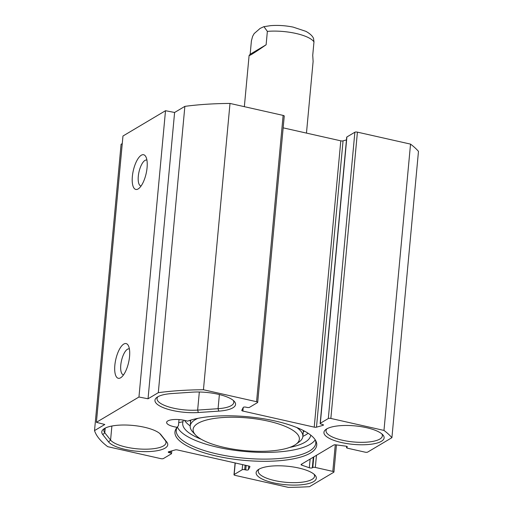<?xml version="1.0" encoding="UTF-8"?>
<svg xmlns="http://www.w3.org/2000/svg" width="513" height="513" viewBox="0 0 513 513"><rect width="100%" height="100%" fill="white"/><g stroke="black" fill="none" stroke-linecap="round" stroke-linejoin="round"><path stroke-width="0.77" d="M108.557 441.905A30.216 9.285 -174.7 0 0 145.326 451.632A30.216 9.285 -174.7 0 0 166.77 442.039L160.973 434.742A30.216 9.285 -174.7 0 0 160.62 434.325A30.216 9.285 -174.7 0 0 132.726 425.424A30.216 9.285 -174.7 0 0 103.671 429.041A30.216 9.285 -174.7 0 0 102.76 434.601L108.557 441.905L110.584 440.083L104.787 432.78A28.286 8.695 5.3 0 1 103.87 430.227A28.286 8.695 5.3 0 1 104.799 428.323M159.767 433.517L165.083 440.212A28.286 8.695 5.3 0 1 166 442.757A28.286 8.695 5.3 0 1 141.049 449.087A28.286 8.695 5.3 0 1 110.584 440.083L111.885 426.021M158.305 392.676A152.688 46.927 5.3 0 1 203.443 389.745L256.571 401.711A1.93 0.59 5.3 0 1 257.693 402.365A1.93 0.59 5.3 0 1 257.52 402.583L249.542 407.328A1.93 0.59 5.3 0 1 246.997 407.405L245.964 407.175A1.93 0.59 -174.7 0 0 243.265 407.399L241.777 410.336A1.93 0.59 -174.7 0 0 241.758 410.406A1.93 0.59 -174.7 0 0 242.88 411.06L314.232 427.137A1.93 0.59 -174.7 0 0 316.489 427.169L322.972 425.36A1.93 0.59 -174.7 0 0 323.434 425.027A1.93 0.59 -174.7 0 0 322.311 424.373L321.279 424.142A1.93 0.59 5.3 0 1 320.157 423.488A1.93 0.59 5.3 0 1 320.33 423.276L328.307 418.531A1.93 0.59 5.3 0 1 330.853 418.448L383.974 430.42A152.688 46.927 5.3 0 1 391.913 437.672L367.667 452.094A1.93 0.59 5.3 0 1 365.121 452.171L347.641 448.234A1.93 0.59 5.3 0 1 346.519 447.586A1.93 0.59 5.3 0 1 346.692 447.368L347.166 447.086A1.93 0.59 -174.7 0 0 347.333 446.874A1.93 0.59 -174.7 0 0 345.704 446.13L335.823 444.835A1.93 0.59 -174.7 0 0 333.79 445.008L301.221 464.374A1.93 0.59 -174.7 0 0 301.048 464.592A1.93 0.59 -174.7 0 0 301.721 465.118L309.32 467.766A1.93 0.59 -174.7 0 0 312.314 467.811L312.789 467.529A1.93 0.59 5.3 0 1 315.335 467.452L332.809 471.389A1.93 0.59 5.3 0 1 333.937 472.043A1.93 0.59 5.3 0 1 333.764 472.255L309.512 486.677A152.688 46.927 5.3 0 1 288.248 487.35L235.121 475.378A1.93 0.59 5.3 0 1 233.999 474.73A1.93 0.59 5.3 0 1 234.172 474.512L242.149 469.767A1.93 0.59 5.3 0 1 244.695 469.69L245.727 469.921A1.93 0.59 -174.7 0 0 248.427 469.696L249.921 466.759A1.93 0.59 -174.7 0 0 249.94 466.689A1.93 0.59 -174.7 0 0 248.818 466.035L177.466 449.959A1.93 0.59 -174.7 0 0 175.202 449.927L168.719 451.735A1.93 0.59 -174.7 0 0 168.258 452.068A1.93 0.59 -174.7 0 0 169.38 452.716L170.412 452.953A1.93 0.59 5.3 0 1 171.541 453.601A1.93 0.59 5.3 0 1 171.368 453.819L163.391 458.564A1.93 0.59 5.3 0 1 160.845 458.641L107.717 446.676A152.688 46.927 5.3 0 1 94.527 430.599L104.793 424.495L96.406 422.321L138.952 397.017L148.039 398.781L158.305 392.676L184.866 106.371L174.6 112.475L165.507 110.712L122.966 136.016L96.406 422.321M171.772 393.561A30.216 9.285 -174.7 0 0 156.85 397.415A30.216 9.285 -174.7 0 0 164.853 408.258A30.216 9.285 -174.7 0 0 198.326 412.523L218.75 411.131A30.216 9.285 -174.7 0 0 234.223 401.301A30.216 9.285 -174.7 0 0 192.189 392.169L171.772 393.561M298.72 468.016A30.216 9.285 -174.7 0 0 258.026 469.818A30.216 9.285 -174.7 0 0 285.363 484.695A30.216 9.285 -174.7 0 0 314.976 475.102A30.216 9.285 -174.7 0 0 298.72 468.016M366.526 427.688A30.216 9.285 -174.7 0 0 325.832 429.49A30.216 9.285 -174.7 0 0 353.175 444.367A30.216 9.285 -174.7 0 0 382.781 434.774A30.216 9.285 -174.7 0 0 366.526 427.688M177.177 427.297A12.857 3.95 5.3 0 1 166.629 422.398A12.857 3.95 5.3 0 1 174.074 419.531A12.857 3.95 5.3 0 1 187.482 421.173A71.192 21.879 -174.7 0 1 261.495 418.435A71.192 21.879 -174.7 0 1 315.867 440.943A71.192 21.879 -174.7 0 1 243.822 460.334A71.192 21.879 -174.7 0 1 176.581 428.022A71.192 21.879 -174.7 0 1 177.177 427.297L178.453 425.61L179.018 419.583M233.242 400.384A28.286 8.695 5.3 0 1 233.806 402.436A28.286 8.695 5.3 0 1 218.07 408.694L197.646 410.092A28.286 8.695 5.3 0 1 157.055 398.601A28.286 8.695 5.3 0 1 157.978 396.696M257.693 402.365L284.253 116.06A1.93 0.59 -174.7 0 0 283.131 115.406L230.004 103.44A152.688 46.927 -174.7 0 0 184.866 106.371M346.461 139.908L343.05 140.863A1.93 0.59 5.3 0 1 340.792 140.831L283.157 127.846M391.913 437.672L418.473 151.367A152.688 46.927 -174.7 0 0 410.535 144.115L357.414 132.142A1.93 0.59 -174.7 0 0 354.868 132.226L346.891 136.971A1.93 0.59 -174.7 0 0 346.717 137.183L320.157 423.488M122.261 143.595L121.087 144.294L94.527 430.599M177.415 426.989A70.076 21.54 -174.7 0 0 244.586 451.459A70.076 21.54 -174.7 0 0 315.213 439.808M315.341 440.007A70.076 21.54 5.3 0 1 315.79 443.194A70.076 21.54 5.3 0 1 244.028 458.167A70.076 21.54 5.3 0 1 176.241 430.247A70.076 21.54 5.3 0 1 177.331 427.098M123.556 374.849A13.287 4.918 102.7 0 1 123.357 374.817A13.287 4.918 102.7 0 1 120.779 365.121A13.287 4.918 102.7 0 1 129.199 348.891A13.287 4.918 102.7 0 1 129.391 348.949M114.841 365.314A17.788 6.586 -77.3 0 0 121.171 377.427A17.788 6.586 -77.3 0 0 128.622 362.383A17.788 6.586 -77.3 0 0 128.346 345.595A17.788 6.586 -77.3 0 0 120.683 347.243A17.788 6.586 -77.3 0 0 114.841 365.314M138.952 397.017L165.507 110.712M132.36 176.472A17.788 6.586 -77.3 0 0 138.69 188.585A17.788 6.586 -77.3 0 0 146.141 173.541A17.788 6.586 -77.3 0 0 145.865 156.76A17.788 6.586 -77.3 0 0 138.202 158.402A17.788 6.586 -77.3 0 0 132.36 176.472M141.075 186.014A13.287 4.918 102.7 0 1 140.87 185.975A13.287 4.918 102.7 0 1 138.298 176.286A13.287 4.918 102.7 0 1 146.712 160.05A13.287 4.918 102.7 0 1 146.91 160.107M314.001 474.185A28.286 8.695 5.3 0 1 314.559 476.231A28.286 8.695 5.3 0 1 285.587 482.278A28.286 8.695 5.3 0 1 258.225 471.005A28.286 8.695 5.3 0 1 259.155 469.094M381.807 433.857A28.286 8.695 5.3 0 1 382.365 435.909A28.286 8.695 5.3 0 1 353.399 441.95A28.286 8.695 5.3 0 1 326.031 430.683A28.286 8.695 5.3 0 1 326.961 428.772M148.039 398.781L174.6 112.475M383.974 430.42L410.535 144.115M203.443 389.745L230.004 103.44M178.729 422.654L183.019 421.724A64.292 19.757 -174.7 0 0 182.705 423.167A64.292 19.757 -174.7 0 0 201.154 439.218M289.653 447.426A64.292 19.757 -174.7 0 0 310.731 435.127M183.019 421.724L183.167 420.102M308.076 433.235A64.292 19.757 5.3 0 1 302.869 436.364M190.201 425.912A64.292 19.757 5.3 0 1 184.584 420.384M197.89 423.385A53.358 16.403 5.3 0 1 266.587 420.782A53.358 16.403 5.3 0 1 296.039 444.22A53.358 16.403 5.3 0 1 244.727 450.613A53.358 16.403 5.3 0 1 195.466 434.889A53.358 16.403 5.3 0 1 197.89 423.385M197.871 418.345A56.577 17.391 -174.7 0 0 195.254 419.685A56.577 17.391 -174.7 0 0 190.195 426.008A56.577 17.391 -174.7 0 0 192.689 431.882L195.466 434.889M296.039 444.22L299.323 441.776A56.577 17.391 -174.7 0 0 302.856 436.46A56.577 17.391 -174.7 0 0 296.719 427.515M250.164 54.269L251.408 40.867L252.614 36.352L254.159 33.589L260.104 28.42L263.932 26.644L267.363 31.376L266.119 44.778L250.164 54.269L249.1 55.5L244.348 106.672M266.119 44.778C255.153 52.358 249.478 55.93 249.1 55.5M306.466 133.098L313.116 61.438L312.731 55.282L313.975 41.88L313.514 38.347C312.411 35.872 309.865 33.537 305.895 31.344L293.103 27.099C285.472 25.567 277.982 25.079 270.64 25.65L263.939 26.663M166.77 442.039L165.083 440.212M105.223 428.099L104.787 432.78L102.76 434.601M160.216 433.921L160.973 434.742M198.326 412.523L197.646 410.092L199.326 392.003M219.384 394.548L218.07 408.694L218.75 411.131M170.412 452.953L170.579 451.216M169.38 452.716L169.495 451.517M248.427 469.696L248.767 466.022M245.727 469.921L246.144 465.432M244.695 469.69L245.111 465.201M242.149 469.767L242.623 464.643M234.172 474.512L235.243 462.976M332.809 471.389L335.278 444.79M315.335 467.452L316.457 455.313M312.789 467.529L313.776 456.91M312.314 467.811L313.302 457.192M309.32 467.766L310.128 459.077M301.721 465.118L301.824 464.015M347.166 447.086L347.205 446.631M346.692 447.368L346.782 446.393M330.853 418.448L357.414 132.142M328.307 418.531L354.868 132.226M320.33 423.276L346.891 136.971M322.972 425.36L323.043 424.617M316.489 427.169L343.05 140.863M314.232 427.137L340.792 140.831M242.88 411.06L243.207 407.521M256.571 401.711L283.131 115.406M189.765 420.397A59.149 18.179 -174.7 0 0 190.605 421.545M303.273 431.997A59.149 18.179 -174.7 0 0 304.312 431.023M313.975 41.88A32.146 9.882 -174.7 0 0 267.363 31.376M171.541 453.601L171.791 450.876M233.999 474.73L235.095 462.944M333.937 472.043L336.451 444.918M346.519 447.586L346.634 446.336M302.856 436.46L303.407 430.548M190.195 426.008L190.74 420.096"/></g></svg>
